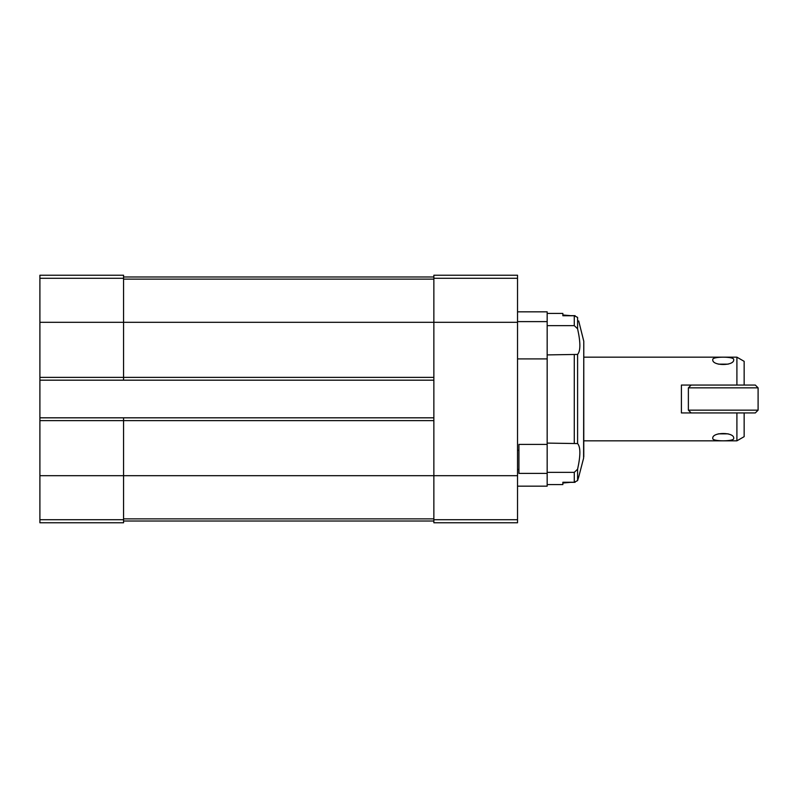 <?xml version="1.0" encoding="UTF-8"?>
<svg xmlns="http://www.w3.org/2000/svg" width="798" height="798" viewBox="0 0 798 798"><rect width="100%" height="100%" fill="white"/><g stroke="black" fill="none" stroke-linecap="round" stroke-linejoin="round"><path stroke-width="1.2" d="M547.169 443.099L577.592 443.578L577.592 354.422C580.625 350.98 580.625 342.432 577.592 328.786L574.281 325.644L547.169 325.644L547.169 321.614L517.533 321.614M547.169 322.302L547.169 311.838L517.533 311.838M517.533 486.162L547.169 486.162L547.169 473.394L518.929 473.394L518.929 444.406L547.169 444.406L547.169 358.901L517.533 358.901M518.929 450.311L517.533 450.311M39.9 278.283L123.57 278.283L123.57 275.23L39.9 275.23L39.9 475.698L433.863 475.698L433.863 275.23L517.533 275.23L517.533 522.77L433.863 522.77L433.863 519.717L517.533 519.717M518.929 469.453L517.533 469.453M39.9 377.384L123.57 377.384L123.57 322.302L517.533 322.302M39.9 475.698L39.9 522.77L123.57 522.77L123.57 420.616L433.863 420.616M39.9 417.823L123.57 417.823L123.57 420.616L39.9 420.616M433.863 377.384L123.57 377.384L123.57 380.177L433.863 380.177M123.57 278.283L123.57 322.302L39.9 322.302M123.57 521.024L433.863 521.024M123.57 276.976L433.863 276.976M517.533 475.698L433.863 475.698L433.863 519.717M123.57 417.823L433.863 417.823M39.9 380.177L123.57 380.177M547.169 444.406L547.169 473.394M744.155 412.945L744.155 436.656L736.903 440.835L736.903 412.945M758.1 410.152L755.307 412.945L681.402 412.945L681.402 385.055L755.307 385.055L758.1 387.848L688.375 387.848L688.375 410.152L758.1 410.152L758.1 387.848M736.903 385.055L736.903 357.165L583.777 357.165M733.691 438.441C734.828 431.868 711.666 431.868 712.784 438.441C711.906 441.613 734.539 441.613 733.691 438.441M733.691 359.559C734.549 356.387 711.926 356.377 712.784 359.559C711.636 366.122 734.788 366.142 733.691 359.559M744.155 385.055L744.155 361.344L736.903 357.165M691.158 412.945L688.375 410.152M728.245 433.863L718.22 433.863M728.245 364.137L718.22 364.137M583.777 456.785L583.777 448.506L583.597 458.182L578.69 477.054L583.597 458.182L583.777 341.215L583.777 456.785L583.777 341.215L578.69 320.946M570.71 482.331L562.859 483.019L562.859 482.331L575.079 482.331L574.281 482.241L577.592 480.596L574.281 482.241L574.281 472.356L547.169 472.356M577.592 443.578C580.625 446.98 580.625 455.528 577.592 469.214L574.281 472.356M574.281 482.241L562.859 482.241L562.859 484.595L547.169 484.595M578.69 477.054L577.592 480.596L577.592 469.214M574.281 325.644L574.281 315.759L577.592 317.404L574.281 315.759L575.079 315.659L562.859 315.669L562.859 314.981L570.71 315.669M547.169 313.405L562.859 313.405L562.859 315.759L574.281 315.759M577.592 354.422L547.169 354.901L547.169 325.644M547.169 358.901L547.169 354.901M39.9 519.717L123.57 519.717M123.57 518.87L433.863 518.87M123.57 279.13L433.863 279.13M433.863 278.283L517.533 278.283M577.592 328.786L577.592 317.404M574.281 443.099L574.281 354.901M736.903 440.835L583.777 440.835M691.158 385.055L688.375 387.848"/></g></svg>
